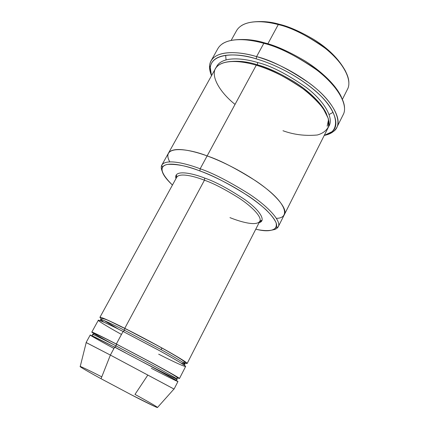 <?xml version="1.0" encoding="UTF-8"?>
<svg xmlns="http://www.w3.org/2000/svg" width="429" height="429" viewBox="0 0 429 429"><rect width="100%" height="100%" fill="white"/><g stroke="black" fill="none" stroke-linecap="round" stroke-linejoin="round"><path stroke-width="0.64" d="M182.068 361.878C191.441 365.771 187.452 362.661 170.099 352.547C152.762 342.701 134.315 333.119 124.759 328.335L124.582 330.325C115.004 325.482 101.292 318.881 100.574 319.562L103.807 322.163L100.574 319.562C101.292 318.881 115.004 325.482 124.582 330.325L124.759 328.335L204.445 180.201L204.73 178.094C192.787 173.284 173.198 168.999 175.987 178.593C173.198 168.999 192.787 173.284 204.73 178.094C215.16 181.612 228.555 188.798 244.921 199.657C260.344 210.575 266.339 221.112 259.127 222.613C266.339 221.112 260.344 210.575 244.921 199.657C228.555 188.798 215.16 181.612 204.73 178.094L204.445 180.201C213.213 183.221 224.683 189.141 238.862 197.967C252.45 206.842 262.269 217.374 259.813 221.278C256.29 226.641 239.516 221.487 229.971 217.626M264.886 42.943C254.402 39.699 243.833 38.739 233.172 40.069C243.833 38.739 254.402 39.699 264.886 42.943C275.466 45.506 288.781 51.475 304.826 60.854C320.366 70.453 336.138 84.899 341.559 97.453C336.138 84.899 320.366 70.453 304.826 60.854C288.781 51.475 275.466 45.506 264.886 42.943L263.814 43.318L264.886 42.943M222.056 44.021C232.137 37.151 250.418 39.516 263.814 43.318C248.252 38.755 225.016 36.545 217.953 48.488L211.057 60.827C217.857 49.356 241.012 51.909 256.59 56.617C239.226 51.131 211.631 49.137 209.604 65.54C209.32 68.367 209.872 71.52 211.25 75C209.036 69.294 208.971 64.57 211.057 60.827M211.502 75.729L210.253 67.423C212.28 51.453 239.275 53.502 256.236 58.88L256.59 56.617L263.814 43.318L256.59 56.617C270.608 59.942 288.213 68.806 309.411 83.21C329.552 97.946 342.374 117.75 336.819 127.413C334.486 131.51 330.539 134.111 324.984 135.221L329.772 133.687L333.735 131.263C343.865 124.013 335.135 103.523 313.803 86.647C292.771 69.863 270.286 60.532 256.59 56.617L256.236 58.88C236.535 52.032 203.212 52.14 211.502 75.729M278.244 226.764C277.386 228.33 275.745 229.349 273.327 229.81C275.713 229.354 277.343 228.357 278.217 226.823C281.778 221.321 268.173 206.451 248.938 193.854C228.85 181.328 212.596 172.967 200.171 168.779C212.569 172.962 228.791 181.295 248.841 193.79C268.045 206.349 281.708 221.214 278.244 226.764L284.336 214.672C288.154 208.826 274.871 193.597 255.764 180.904C235.794 168.307 219.584 159.979 207.127 155.931C219.535 159.969 235.693 168.254 255.598 180.786C274.646 193.42 288.041 208.633 284.389 214.564L327.895 128.164C332.824 119.643 321.278 102.075 303.314 88.975C284.427 76.164 268.742 68.238 256.269 65.203L200.171 168.779L199.887 170.94C211.99 175.048 227.837 183.194 247.42 195.388C266.178 207.647 279.52 222.12 276.115 227.472C272.694 231.193 265.91 231.767 255.77 229.183C263.095 230.872 269.047 231.033 273.632 229.681C275.944 228.266 276.764 225.954 276.094 222.758C274.383 219.042 271.058 214.741 266.136 209.856C245.801 191.409 214.441 176.131 199.887 170.94C187.805 166.103 176.963 163.926 167.364 164.409C158.88 166.377 160.575 173.257 172.437 185.06C163.969 177.038 160.628 171.107 162.414 167.272C166.377 160.714 186.266 165.712 199.887 170.94L200.171 168.779C186.191 163.428 165.803 158.365 161.776 165.17C160.993 166.624 161.084 168.533 162.055 170.892C161.068 168.5 160.988 166.575 161.808 165.111C165.926 158.392 186.229 163.444 200.171 168.779L207.127 155.931C193.189 150.735 172.812 146.005 168.447 153.174C172.812 146.005 193.189 150.735 207.127 155.931L256.269 65.203C267.675 68.597 284.347 75.617 301.818 87.87C310.333 94.385 317.46 101.249 323.193 108.473L328.303 118.49L328.517 126.614C326.33 130.786 322.57 133.585 317.245 135.006C305.137 136.106 293.709 134.679 282.979 130.732M279.29 24.265C270.554 21.691 261.556 20.957 252.284 22.051C261.556 20.957 270.554 21.691 279.29 24.265C288.449 26.351 299.882 31.376 313.583 39.334C328.33 48.391 339.044 59.122 345.715 71.52C339.044 59.122 328.33 48.391 313.583 39.334C299.882 31.376 288.449 26.351 279.29 24.265L278.271 24.587L279.29 24.265M241.409 25.638C251.024 19.675 266.715 21.488 278.271 24.587C264.409 20.71 243.345 19.144 236.561 30.657L231.14 40.406M267.857 43.812L278.271 24.587L267.857 43.812M86.208 342.589L110.376 355.078L114.634 347.163C104.719 342.01 90.658 334.851 90.192 335.054L86.106 342.514M80.185 366.645C81.494 367.9 92.825 374.238 101.04 378.716L110.376 355.078L86.213 342.546L80.185 366.645M147.624 375.375L134.985 394.417C145.372 400.026 164.436 410.751 154.515 406.381L131.274 394.782L101.04 378.716C93.216 374.447 83.017 368.752 80.486 366.902C77.815 364.977 88.047 369.798 101.775 376.86M151.523 366.548L143.179 362.194L151.523 366.548C160.773 371.353 176.394 379.338 177.247 379.231C177.783 379.118 165.717 372.313 151.169 364.478L116.162 345.983L116.329 344.01C107.438 339.419 95.876 333.569 92.476 332.239C88.932 330.834 99.265 336.856 114.237 344.986M125.718 352.949L114.999 347.184L125.718 352.949M93.828 333.51L91.822 332.084C92.337 331.783 106.413 338.883 116.329 344.01L152.558 363.149C167.61 371.267 180.062 378.34 179.483 378.496L177.177 377.643C183.628 380.614 175.997 375.906 158.8 366.538L116.329 344.01L116.162 345.983C106.585 341.017 92.954 334.105 92.476 334.347L92.476 334.347C92.954 334.105 106.585 341.017 116.162 345.983L151.169 364.478C165.717 372.313 177.783 379.118 177.247 379.231L175.729 380.04M113.937 348.461C98.654 340.218 87.43 333.837 90.717 335.194L114.634 347.163L116.162 345.983L114.661 347.174M114.634 347.163L110.376 355.078L101.04 378.716L131.671 394.991C144.541 401.662 156.371 407.47 157.438 407.55L173.981 389.017L110.376 355.078L174.072 389.087L177.944 381.515C178.48 381.435 165.975 374.431 150.895 366.328L114.634 347.163L149.158 365.395L174.941 379.579C185.253 385.698 163.068 374.415 151.33 368.28M175.992 178.582L175.944 175.627C176.587 175.107 176.845 175.654 176.705 177.274C179.692 172.453 194.546 176.351 204.445 180.201L124.759 328.335L160.816 347.345C175.724 355.539 187.913 362.961 187.151 363.497L259.813 221.278C262.269 217.374 252.45 206.842 238.862 197.967C224.683 189.141 213.213 183.221 204.445 180.201C194.546 176.351 179.692 172.453 176.705 177.274L99.925 317.31C100.686 316.559 114.843 323.337 124.759 328.335C112.999 322.372 94.97 313.91 101.26 318.661M104.118 320.608L118.908 329.365M124.582 330.325L159.422 348.697C173.831 356.601 185.644 363.744 184.92 364.226L180.952 363.009L184.92 364.226C185.644 363.744 173.831 356.601 159.422 348.697L124.582 330.325L123.144 331.488L124.582 330.325M179.483 378.496L185.623 366.484C186.352 366.023 174.104 358.676 159.17 350.493L123.08 331.456L116.329 344.01L123.08 331.456L157.448 349.549C168.077 355.378 177.697 360.907 182.818 364.205C192.728 370.967 170.415 360.215 158.687 354.188M227.483 61.867C237.366 60.527 247.324 61.497 257.357 64.779L257.711 62.548L257.357 64.779C266.977 67.256 279.145 72.839 293.86 81.526C308.102 90.396 322.377 103.555 326.726 114.409C322.377 103.555 308.102 90.396 293.86 81.526C279.145 72.839 266.977 67.256 257.357 64.779L256.869 65.385L257.357 64.779C247.324 61.497 237.366 60.527 227.483 61.867M328.239 121.037L327.161 126.223M328.442 126.855C334.77 118.908 324.308 100.981 305.995 87.259C286.669 73.858 270.57 65.621 257.711 62.548C270.57 65.621 286.669 73.858 305.995 87.259C324.308 100.981 334.77 118.908 328.442 126.855M169.787 161.872C160.044 144.412 189.2 148.702 207.127 155.931C193.125 150.708 172.592 145.962 168.388 153.282L215.449 68.629C221.509 58.414 242.38 60.929 256.269 65.203C243.527 61.39 225.911 58.987 217.557 65.991C209.009 72.951 217.835 90.632 235.038 104.403M161.937 347.962L161.079 349.608L161.937 347.962M121.477 334.438C106.349 326.078 95.42 319.289 98.901 320.259C102.236 321.149 114.071 326.903 123.08 331.456C113.165 326.431 99.024 319.594 98.311 320.254L91.822 332.084M187.151 363.497L185.28 363.149M284.389 214.564C288.041 208.633 274.646 193.42 255.598 180.786C235.693 168.254 219.535 159.969 207.127 155.931C220.42 160.671 244.664 171.868 265.76 188.192C287.258 204.805 289.613 218.173 276.442 218.34M336.819 127.413L343.146 114.774C348.9 104.703 336.368 84.534 316.398 69.729C295.372 55.287 277.842 46.482 263.814 43.318C276.405 46.246 292.272 53.84 311.416 66.093C329.767 78.625 345.034 96.895 344.53 108.869M324.244 135.419C339.891 132.631 340.444 113.803 318.672 93.919C297.292 74.383 270.908 63.009 256.236 58.88C269.621 62.725 291.575 71.852 312.146 88.229C333.017 104.692 341.666 124.694 331.815 131.783L324.244 135.419M216.227 67.439C221.107 55.727 243.302 58.081 257.711 62.548M342.412 99.324L347.431 89.361C352.906 79.73 342.165 61.17 324.673 47.882C306.226 34.958 290.76 27.193 278.271 24.587C289.243 26.973 302.965 33.446 319.439 43.999C335.231 54.826 348.756 71.058 348.863 82.529M259.813 221.278C261.272 220.254 261.872 220.157 261.61 220.983L259.132 222.608M210.253 67.423L209.604 65.54M162.414 167.272L161.776 165.17M226.051 59.888L225.654 55.277M332.947 112.425L329.166 114.484M92.659 336.057L92.476 334.347L94.696 333.692C93.86 333.076 102.37 336.845 116.484 344.176C133.403 352.885 155.427 364.639 167.712 371.594C175.182 375.884 176.657 376.984 177.097 377.547L177.247 379.231M100.193 320.667L100.574 319.562C102.461 316.339 111.422 322.329 124.898 328.491C142.187 337.146 164.548 349.222 176.485 356.397C183.751 360.859 185.001 362.087 185.108 362.526L184.92 364.226L184.223 365.159M161.808 165.111L168.447 153.174M276.115 227.472L278.217 226.823M331.815 131.783L333.735 131.263"/></g></svg>
